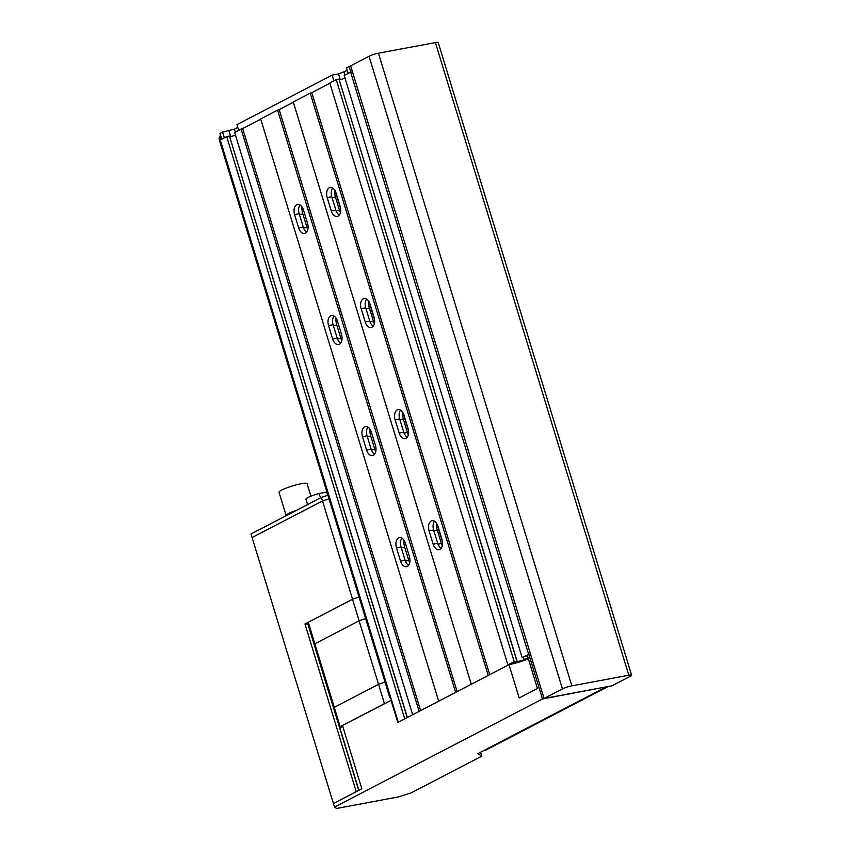 <?xml version="1.0" encoding="UTF-8"?>
<svg xmlns="http://www.w3.org/2000/svg" width="851" height="851" viewBox="0 0 851 851"><rect width="100%" height="100%" fill="white"/><g stroke="black" fill="none" stroke-linecap="round" stroke-linejoin="round"><path stroke-width="1.28" d="M398.587 537.917A7.978 4.861 79.4 0 1 399.438 537.63A7.978 4.861 79.4 0 1 405.331 543.172L409.405 556.501A7.978 4.861 79.4 0 1 406.438 566.649A7.978 4.861 79.4 0 1 400.544 561.107L396.47 547.778A7.978 4.861 79.4 0 1 398.587 537.917M431.191 520.972A7.978 4.861 79.4 0 1 432.031 520.684A7.978 4.861 79.4 0 1 437.935 526.216L442.009 539.545A7.978 4.861 79.4 0 1 439.042 549.703A7.978 4.861 79.4 0 1 433.138 544.161L429.064 530.833A7.978 4.861 79.4 0 1 431.191 520.972M364.632 426.851A7.978 4.861 79.4 0 1 365.483 426.553A7.978 4.861 79.4 0 1 371.376 432.095L375.451 445.424A7.978 4.861 79.4 0 1 372.483 455.583A7.978 4.861 79.4 0 1 366.579 450.041L362.505 436.712A7.978 4.861 79.4 0 1 364.632 426.851M397.236 409.905A7.978 4.861 79.4 0 1 398.077 409.608A7.978 4.861 79.4 0 1 403.98 415.15L408.055 428.478A7.978 4.861 79.4 0 1 405.076 438.627A7.978 4.861 79.4 0 1 399.183 433.085L395.109 419.756A7.978 4.861 79.4 0 1 397.236 409.905M330.677 315.785A7.978 4.861 79.4 0 1 331.518 315.487A7.978 4.861 79.4 0 1 337.421 321.029L341.496 334.358A7.978 4.861 79.4 0 1 338.517 344.506A7.978 4.861 79.4 0 1 332.624 338.964L328.55 325.635A7.978 4.861 79.4 0 1 330.677 315.785M363.271 298.829A7.978 4.861 79.4 0 1 364.122 298.541A7.978 4.861 79.4 0 1 370.015 304.084L374.089 317.412A7.978 4.861 79.4 0 1 371.121 327.561A7.978 4.861 79.4 0 1 365.228 322.018L361.154 308.69A7.978 4.861 79.4 0 1 363.271 298.829M296.722 204.708A7.978 4.861 79.4 0 1 297.563 204.421A7.978 4.861 79.4 0 1 303.456 209.963L307.53 223.292A7.978 4.861 79.4 0 1 304.562 233.44A7.978 4.861 79.4 0 1 298.669 227.898L294.595 214.569A7.978 4.861 79.4 0 1 296.722 204.708M329.316 187.763A7.978 4.861 79.4 0 1 330.167 187.475A7.978 4.861 79.4 0 1 336.06 193.017L340.134 206.336A7.978 4.861 79.4 0 1 337.166 216.494A7.978 4.861 79.4 0 1 331.273 210.952L327.199 197.623A7.978 4.861 79.4 0 1 329.316 187.763M413.501 714.287L507.983 665.174L329.784 83.004L336.241 79.643L514.174 661.653L516.919 661.142L514.047 662.631L524.237 659.77L528.056 657.78M507.717 665.003L514.174 661.653M336.241 79.643L338.985 79.132L516.919 661.142M339.262 80.037L517.344 662.014M339.411 80.015L345.006 78.186M523.471 657.259L524.237 659.77M527.418 655.674L522.131 657.515L530.407 653.813M528.577 654.153L350.644 72.154L344.187 75.505L522.131 657.515M350.644 72.154L352.474 71.814M442.265 545.885A12.914 7.861 79.4 0 1 441.382 543.534L437.308 530.205A12.914 7.861 79.4 0 1 436.425 523.067M408.31 434.818A12.914 7.861 79.4 0 1 407.427 432.468L403.353 419.139A12.914 7.861 79.4 0 1 402.47 412.001M374.355 323.752A12.914 7.861 79.4 0 1 373.472 321.391L369.398 308.062A12.914 7.861 79.4 0 1 368.504 300.935M340.4 212.676A12.914 7.861 79.4 0 1 339.506 210.325L335.432 196.996A12.914 7.861 79.4 0 1 334.549 189.869M335.156 190.826L340.623 208.74M369.111 301.903L374.589 319.816M403.066 412.969L408.544 430.883M437.02 524.035L442.499 541.949M409.671 562.83A12.914 7.861 79.4 0 1 408.778 560.479L404.704 547.15A12.914 7.861 79.4 0 1 403.821 540.023M375.706 451.764A12.914 7.861 79.4 0 1 374.823 449.413L370.749 436.084A12.914 7.861 79.4 0 1 369.866 428.947M341.751 340.698A12.914 7.861 79.4 0 1 340.868 338.347L336.794 325.018A12.914 7.861 79.4 0 1 335.911 317.88M307.796 229.621A12.914 7.861 79.4 0 1 306.913 227.27L302.839 213.941A12.914 7.861 79.4 0 1 301.945 206.814M399.098 721.776L405.555 718.425M404.64 718.595L226.696 136.585L220.239 139.947L398.183 721.946M226.696 136.585L229.44 136.075L407.214 717.553M229.717 136.979L407.352 717.489M229.866 136.958L235.472 135.128M419.043 711.106L241.11 129.097L234.653 132.458L412.586 714.457M241.11 129.097L242.673 128.586L420.607 710.596M242.673 128.586L260.746 119.193L242.673 128.586M455.562 692.118L277.617 110.119L260.672 118.927L438.605 700.937M277.617 110.119L279.192 109.609L457.125 691.608M279.192 109.609L293.35 102.248L279.192 109.609M488.155 675.173L310.221 93.174L293.265 101.982L471.209 683.991M310.221 93.174L311.785 92.663L489.729 674.662M311.785 92.663L329.858 83.26L311.785 92.663M339.272 215.112A7.978 4.861 79.4 0 1 335.847 210.101L331.773 196.772A7.978 4.861 79.4 0 1 332.635 187.997M306.679 232.057A7.978 4.861 79.4 0 1 303.243 227.047L299.169 213.718A7.978 4.861 79.4 0 1 300.031 204.953M373.227 326.178A7.978 4.861 79.4 0 1 369.802 321.167L365.728 307.839A7.978 4.861 79.4 0 1 366.59 299.073M340.634 343.123A7.978 4.861 79.4 0 1 337.198 338.113L333.124 324.784A7.978 4.861 79.4 0 1 333.986 316.019M407.193 437.244A7.978 4.861 79.4 0 1 403.757 432.234L399.683 418.905A7.978 4.861 79.4 0 1 400.544 410.139M374.589 454.2A7.978 4.861 79.4 0 1 371.153 449.179L367.079 435.85A7.978 4.861 79.4 0 1 367.94 427.085M441.148 548.321A7.978 4.861 79.4 0 1 437.712 543.31L433.638 529.982A7.978 4.861 79.4 0 1 434.499 521.206M408.544 565.266A7.978 4.861 79.4 0 1 405.119 560.256L401.044 546.927A7.978 4.861 79.4 0 1 401.906 538.162M630.389 676.237L612.007 685.8L544.066 698.469L350.644 65.814L369.026 56.262A7.042 1.021 -17 0 1 378.429 53.198L435.393 42.571A7.042 1.021 -17 0 1 438.212 42.55L631.633 675.205A7.042 1.021 -17 0 1 630.389 676.237M544.066 698.469L562.447 688.906A7.042 1.021 -17 0 1 571.851 685.853L628.815 675.226A7.042 1.021 -17 0 1 631.633 675.205M220.93 136.564A4.691 3.659 62.5 0 0 221.026 139.33L219.367 140.192L389.29 695.98L390.109 695.554M391.077 698.735A4.691 3.659 -117.5 0 1 389.29 695.98M219.367 140.192A4.691 3.659 -117.5 0 1 220.6 135.49M608.135 686.512L485.176 750.444L483.315 750.784M605.572 686.991L542.491 698.979L528.843 654.323L530.471 654.025M542.491 698.979L334.507 807.099L336.613 808.45L398.832 796.844L411.363 792.77L481.783 756.156L477.837 753.635L605.635 687.204M358.92 790.292L339.889 728.03A15.85 2.287 163 0 0 342.655 726.02M334.507 807.099L333.422 803.546L361.835 788.771L342.485 725.467L391.513 700.15M391.003 700.245L397.789 722.456L508.994 664.642L519.184 697.969L537.438 688.47L527.258 655.153L528.843 654.323M528.343 658.727A16.435 2.372 -17 0 1 508.994 664.642M481.783 756.156L480.57 752.21M221.728 139.17L219.973 133.437L222.59 132.086L234.472 129.107L237.769 127.384M238.684 130.363L236.929 124.629L332.124 75.133L338.528 73.941L347.314 70.442M348.219 73.42L346.463 67.676L350.708 66.016M222.59 132.086L224.334 137.819M228.993 130.884L230.759 136.671M234.472 129.107L235.387 132.075M332.124 75.133L333.879 80.877M338.528 73.941L340.294 79.717M344.017 72.165L344.921 75.133M349.08 66.325L350.846 72.122M340.177 726.658L334.273 707.341L378.535 684.321A63.378 9.148 163 0 1 385.056 682.151A63.378 9.148 163 0 0 378.535 684.321L334.273 707.341L314.849 643.803L359.111 620.794L314.849 643.803L308.264 622.251L352.516 599.242L378.535 684.321L384.439 703.649L340.177 726.658A63.378 9.148 163 0 0 340.921 727.456M359.111 620.794A63.378 9.148 -17 0 1 365.632 618.613A63.378 9.148 163 0 0 359.111 620.794M352.516 599.242A63.378 9.148 -17 0 1 359.048 597.072M327.922 495.261L321.423 497.378L251.002 533.981L333.422 803.546L356.239 791.685L304.966 623.974L352.963 599.093M321.423 497.378L322.508 500.931L252.087 537.534L322.508 500.931L352.559 599.232M322.508 500.931L329.007 498.814L322.508 500.931M308.764 623.911L304.966 623.974M340.251 727.839L308.498 623.964M358.739 790.388L307.711 623.464M307.573 504.579L305.945 499.239A11.616 1.681 -17 0 1 319.146 493.495L320.487 497.867M319.146 493.495L326.699 492.08L327.688 495.335M310.913 496.207L307.083 483.676A14.669 2.117 163 0 0 301.201 483.73A14.669 2.117 163 0 0 286.351 488.027A14.669 2.117 163 0 0 279.022 492.25L286.106 515.429M296.925 510.111A14.669 2.117 163 0 0 286.213 515.238L285.883 515.855M336.145 210.952L339.506 210.325M332.028 197.634L335.432 196.996M303.541 227.898L306.913 227.27M299.435 214.58L302.839 213.941M331.273 210.952L335.847 210.101M327.199 197.623L331.773 196.772M298.669 227.898L303.243 227.047M294.595 214.569L299.169 213.718M370.1 322.029L373.472 321.391M365.994 308.7L369.398 308.062M337.496 338.975L340.868 338.347M333.39 325.646L336.794 325.018M404.055 433.095L407.427 432.468M399.949 419.766L403.353 419.139M371.451 450.041L374.823 449.413M367.345 436.723L370.749 436.084M438.01 544.161L441.382 543.534M433.904 530.843L437.308 530.205M405.416 561.107L408.778 560.479M401.3 547.789L404.704 547.15M365.228 322.018L369.802 321.167M361.154 308.69L365.728 307.839M332.624 338.964L337.198 338.113M328.55 325.635L333.124 324.784M399.183 433.085L403.757 432.234M395.109 419.756L399.683 418.905M366.579 450.041L371.153 449.179M362.505 436.712L367.079 435.85M433.138 544.161L437.712 543.31M429.064 530.833L433.638 529.982M400.544 561.107L405.119 560.256M396.47 547.778L401.044 546.927M628.815 675.226L435.393 42.571M571.851 685.853L378.429 53.198M562.447 688.906L369.026 56.262"/></g></svg>
